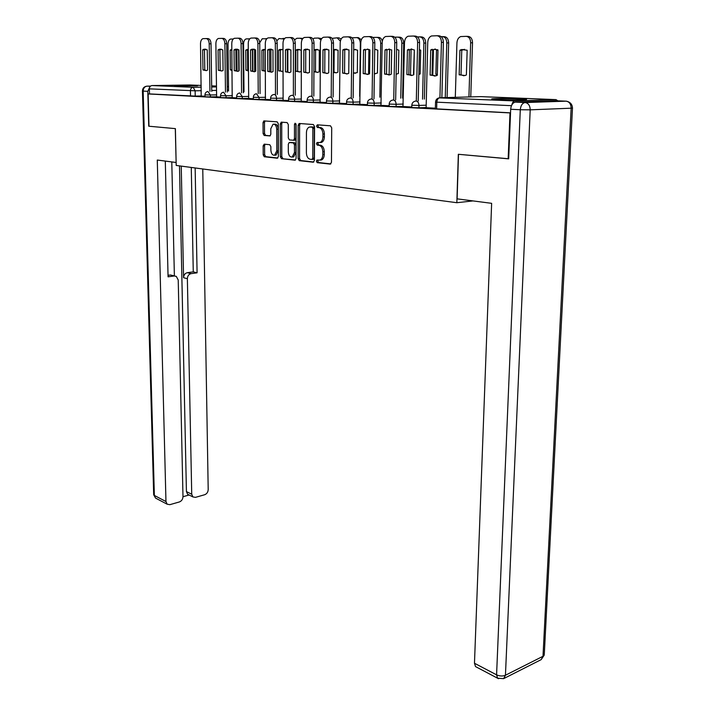 <?xml version="1.0" encoding="UTF-8"?>
<svg xmlns="http://www.w3.org/2000/svg" width="715" height="715" viewBox="0 0 715 715"><rect width="100%" height="100%" fill="white"/><g stroke="black" fill="none" stroke-linecap="round" stroke-linejoin="round"><path stroke-width="1.07" d="M316.379 161.25L317.21 162.654L330.214 164.101L331.465 162.341L331.706 127.824L330.473 125.804L317.38 124.83L316.522 126.099L317.371 127.493L319.042 127.628C321.41 128.173 322.706 130.318 322.93 134.045L322.912 136.905C322.778 139.854 321.804 141.722 320.007 142.517L317.076 142.508L316.45 143.733L317.29 145.136L318.962 145.288C321.321 145.878 322.617 148.032 322.831 151.732L322.814 154.574C322.688 157.47 321.741 159.311 319.971 160.089L316.986 160.053L316.379 161.25M318.175 160.124L317.826 161.143L318.667 162.555L330.848 163.905M318.425 124.91L317.987 126.037L318.827 127.431L320.508 127.556L319.042 127.628M318.291 142.58L317.907 143.644L318.747 145.047L320.418 145.208L318.962 145.288M497.667 99.519C508.928 100.029 529.466 99.841 526.285 99.278L520.279 98.831C509.017 98.339 489.033 98.518 491.947 99.09L497.667 99.519M174.353 85.997L197.474 85.836L174.353 85.997M264.237 144.162L263.156 145.842L263.209 154.851L264.3 156.755L277.277 158.203L278.385 156.514L278.296 123.758L277.17 121.845L263.853 120.907L263.031 122.596L263.093 133.571L264.184 135.466L269.993 135.922L270.815 134.25L270.788 128.772L273.032 124.231C275.186 124.044 276.419 125.715 276.741 129.254L276.812 150.785L274.632 155.209C272.46 155.405 271.208 153.716 270.878 150.168L270.869 146.611L269.761 144.707L264.237 144.162M508.687 158.766L458.333 154.288L456.84 202.711L176.194 165.442L175.39 128.629L148.988 126.233L148.13 93.942L510.528 112.943M508.159 158.81L510.001 112.97M298.11 158.676L299.272 160.652L313.215 162.207L314.421 160.473L314.555 126.519L313.358 124.535L299.308 123.489L298.137 125.268L298.11 158.676L299.549 158.578L300.72 160.553L313.831 162.01M294.92 160.169L281.478 158.667L280.352 156.728L280.271 123.909L281.397 122.158L287.144 122.587L288.288 124.517L288.306 137.986L289.45 139.934L293.606 140.247L294.464 138.54L294.464 124.437L295.081 123.212L296.09 124.553L296.082 158.453L295.179 160.151M201.389 95.971L195.231 96.105L195.141 90.805L149.364 88.857C149.48 86.873 150.365 85.773 152.018 85.55L190.002 84.996M148.13 93.942L149.498 93.915L149.364 88.857M557.897 100.833L556.011 99.626L514.997 100.949C513.433 101.164 512.405 102.451 511.895 104.792M426.131 107.706L435.381 108.197M416.309 101.021L417.632 42.48C417.453 38.547 416.005 36.394 413.315 36.036L408.131 36.233C405.923 37.153 404.717 39.262 404.493 42.56L402.974 106.526L411.786 106.982M393.742 99.957L394.805 42.623C394.608 38.771 393.223 36.671 390.631 36.313L385.68 36.501C383.562 37.395 382.391 39.459 382.194 42.703L380.961 105.382L389.148 105.802M372.077 98.947L372.89 42.757C372.694 38.985 371.344 36.93 368.86 36.581L364.132 36.751C362.076 37.618 360.959 39.647 360.78 42.837L359.806 104.283L367.421 104.676M351.253 97.973L351.834 42.891C351.637 39.191 350.332 37.171 347.946 36.831L343.415 37.001C341.439 37.832 340.367 39.826 340.197 42.971L339.473 103.228L346.543 103.595M320.106 102.209L326.469 102.558M301.265 101.235L307.146 101.557M283.104 100.297L288.547 100.592M275.49 94.434L275.32 43.383C275.096 39.951 273.952 38.083 271.897 37.761L268.062 37.895C266.338 38.637 265.417 40.487 265.301 43.445L265.39 99.394L270.619 99.662M248.695 98.509L253.333 98.768M241.572 92.852L241.098 43.597C240.875 40.29 239.802 38.485 237.881 38.181L234.332 38.297C232.715 38.994 231.866 40.782 231.776 43.66L232.196 97.669L236.656 97.901M216.627 96.856L220.551 97.07M216.627 96.757L210.389 96.9L210.362 94.988L204.973 94.872L204.999 96.802L210.389 96.9M232.384 97.571L226.065 97.714L226.047 95.774L220.533 95.649M248.695 98.411L242.296 98.563L242.278 96.588L236.638 96.462L236.656 98.456L242.296 98.563M265.587 99.278L259.107 99.439L259.098 97.428L253.325 97.294M283.104 100.18L276.535 100.35L276.526 98.304L270.61 98.161L270.619 100.234L276.535 100.35M301.265 101.11L294.607 101.298L294.607 99.206L288.547 99.063L288.547 101.173L294.607 101.298M320.106 102.084L313.367 102.272L313.376 100.145L307.155 99.993L307.146 102.147L313.367 102.272M339.679 103.094L332.85 103.291L332.868 101.128L326.478 100.958M360.02 104.14L353.094 104.345L353.121 102.138L346.552 101.968M381.175 105.221L374.159 105.454L374.195 103.192L367.439 103.014M403.197 106.356L396.083 106.598L396.128 104.292L389.175 104.095M426.14 107.536L418.919 107.786L418.972 105.436L411.822 105.23M456.84 202.711L473.017 200.915M209.942 91.386L209.209 43.803C208.977 40.603 207.967 38.86 206.17 38.565L202.881 38.673C201.371 39.334 200.575 41.068 200.504 43.856L201.21 96.069L204.991 96.266M232.357 95.631L226.047 95.774L223.545 92.19C221.641 92.557 220.64 93.719 220.533 95.676L220.56 97.615L226.065 97.714M253.333 99.305L259.107 99.439M339.697 100.931L332.868 101.128C332.725 98.724 331.885 97.365 330.348 97.061L329.767 97.142C327.702 97.58 326.612 98.867 326.478 100.994L326.46 103.157L332.85 103.291M346.534 104.167L353.094 104.345M367.412 105.257L374.159 105.454M389.139 106.392L396.083 106.598M411.769 107.572L418.919 107.786M149.498 93.915L195.231 96.105M510.537 112.854L435.364 108.796M320.097 160.08L321.428 159.981C323.189 159.204 324.145 157.372 324.27 154.476L322.814 154.574M320.418 145.208C322.778 145.797 324.074 147.942 324.288 151.643L324.27 154.476M321.464 142.437L320.007 142.517L321.464 142.437C323.269 141.642 324.235 139.774 324.378 136.824L322.912 136.905M320.508 127.556C322.876 128.11 324.172 130.246 324.395 133.964L324.378 136.824M300.273 123.561L299.594 125.205L299.549 158.578M311.91 159.445L312.75 158.23L312.857 128.477L312.017 127.082L309.318 127.073C307.522 127.86 306.565 129.728 306.44 132.677L306.395 152.885C306.61 156.522 307.87 158.641 310.176 159.257L311.91 159.445M313.304 159.338L314.198 158.131L312.75 158.23M311.141 126.913L313.474 127.02L314.314 128.405L314.198 158.131M295.51 159.972L281.478 158.667M282.371 122.229L281.71 123.847L281.781 156.639L282.908 158.569M294.625 140.194L295.912 138.46L295.921 124.365L294.464 124.437M295.983 123.874L295.921 124.365M288.315 151.893C288.645 155.521 289.941 157.228 292.203 157.023L294.464 152.527L294.464 144.832L293.302 142.875L289.155 142.544L288.306 144.233L288.315 151.893M292.658 156.996L293.651 156.934L295.903 152.438L294.464 152.527M290.683 142.437L294.75 142.785L295.912 144.743L295.903 152.438M275.132 155.182L276.07 155.119L278.242 150.695L276.812 150.785M274.024 124.187L274.471 124.169C276.625 123.981 277.867 125.652 278.189 129.192L278.242 150.695M265.095 120.951L264.47 122.542L264.523 133.499L265.623 135.394L270.225 135.805M265.14 144.251L264.586 145.762L264.639 154.762L265.73 156.657L277.849 158.006M466.377 74.959L467.163 50.229L461.452 49.567L459.915 50.22L459.164 74.807L465.054 75.522L466.377 74.959M468.915 96.954L470.667 42.775C470.506 38.851 469.022 36.715 466.207 36.349L460.755 36.554C458.458 37.484 457.189 39.584 456.93 42.855L455.303 97.338M463.883 75.781L461.014 74.789L461.765 50.238L459.915 50.22M464.553 49.317L461.765 50.238M466.421 36.358L468.057 36.394C470.872 36.751 472.365 38.887 472.526 42.811L470.667 42.775M470.756 96.909L472.526 42.811M461.014 74.789L459.164 74.807M434.872 76.094L432.048 75.075L432.691 49.961L435.417 49.022M437.169 35.75L438.903 35.786C441.709 36.152 443.211 38.342 443.38 42.355L441.87 97.705M432.271 49.272L430.752 49.943L430.117 75.093L435.989 75.826L437.312 75.254L437.973 49.952L434.211 49.29M556.011 99.626L480.882 96.623L439.931 97.758L441.441 42.328C441.262 38.306 439.77 36.116 436.954 35.75L431.529 35.956C429.241 36.912 427.981 39.066 427.74 42.408L426.131 107.724M430.117 75.093L432.048 75.075M430.752 49.943L432.691 49.961M442.505 74.592L443.175 50.059M437.33 74.28L435.873 74.297L437.312 74.968M435.873 74.297L436.507 50.211L437.553 49.71M445.266 97.615L446.795 42.918C446.625 39.075 445.195 36.974 442.487 36.626L441.191 36.635M433.442 49.585L432.781 75.468M442.683 36.626L444.337 36.662C447.045 37.01 448.484 39.111 448.645 42.945L446.795 42.918M447.098 97.562L448.645 42.945M437.973 50.22L436.507 50.211M418.829 74.521L420.143 73.949L420.697 50.202L419.41 49.603M413.502 73.806L414.343 50.023M422.547 99.144L423.879 43.052C423.709 39.28 422.324 37.225 419.723 36.885L417.444 36.912M411.089 48.96L410.517 75.325M419.902 36.885L421.564 36.921C424.165 37.26 425.55 39.316 425.729 43.079L423.879 43.052M424.37 99.09L425.729 43.079M457.117 198.859L491.634 203.328L474.474 663.252L496.576 674.835L520.288 109.744L510.68 109.27L508.687 158.855L458.494 154.306L457.117 198.859M556.485 100.77L515.479 102.129L525.096 102.549L566.092 101.164L556.869 100.788M476.494 667.095L475.529 666.586L474.474 663.252M510.68 109.27C511.127 105.025 512.726 102.647 515.479 102.129M149.792 87.007L147.799 91.323L148.738 126.206L175.3 128.62L176.131 162.466M176.042 162.475L157.282 160.044L165.96 501.528L167.14 504.191L169.857 504.665L179.358 501.957C181.61 501.054 182.817 499.311 182.986 496.711L189.091 494.995M165.299 161.09L168.07 276.821L174.219 275.972L176.292 276.374L178.223 279.994L182.986 496.711M188.537 494.726L187.616 494.262L186.427 491.589L191.727 494.244L192.916 496.925L195.472 497.354L204.669 494.735C206.85 493.859 208.02 492.152 208.199 489.587L202.765 168.972M191.111 273.639C188.796 274.238 187.544 275.919 187.366 278.698L183.576 277.715C183.755 274.953 184.997 273.273 187.312 272.683L191.111 273.639L197.081 272.817L195.15 167.953M191.727 494.244L187.366 278.698M171.788 161.921L174.38 275.874M183.576 277.715L181.235 166.112M186.427 491.589L179.492 165.88M187.312 272.683L193.265 271.861L191.271 167.444M193.265 271.861L197.081 272.817M168.034 275.329L170.456 274.998L174.639 275.945M411.491 75.54L408.819 74.548L409.346 49.952L411.92 49.04M413.511 36.045L415.245 36.081C417.944 36.438 419.383 38.574 419.571 42.507L418.221 100.958M408.926 49.264L407.416 49.934L406.898 74.566L412.475 75.298L413.797 74.726L414.343 49.943L410.857 49.281M406.898 74.566L408.819 74.548M407.416 49.934L409.346 49.952M389.058 75.004L386.529 74.047L386.94 49.952L389.371 49.058M390.81 36.322L392.562 36.349C395.154 36.706 396.539 38.807 396.736 42.65L395.654 99.903M386.52 49.255L385.019 49.934L384.616 74.065L389.916 74.798L391.23 74.217L391.668 49.934L388.442 49.272M384.616 74.065L386.529 74.047M385.019 49.934L386.94 49.952M396.137 74.262L398.38 73.475L398.836 50.193L396.611 49.344M400.775 98.161L401.866 43.177C401.687 39.486 400.346 37.466 397.844 37.126L394.68 37.162M389.586 49.094L389.13 74.995M398.014 37.135L399.685 37.162C402.188 37.502 403.528 39.522 403.707 43.204L401.866 43.177M402.599 98.116L403.707 43.204M374.347 73.851L377.457 73.019L377.806 50.175L374.714 49.272M379.844 97.222L380.702 43.302C380.514 39.682 379.218 37.707 376.814 37.368L372.819 37.421M368.904 49.415L368.556 74.208M374.356 73.484L375.438 73.77M375.688 49.353L374.714 49.603M376.975 37.377L378.646 37.403C380.434 37.52 381.658 38.816 382.319 41.282M353.416 73.296L357.312 72.581L357.572 50.166L353.684 49.353M359.69 96.319L360.333 43.418C360.146 39.87 358.885 37.931 356.57 37.6L351.995 37.815M348.992 49.916L348.75 73.252L348.992 49.916L344.317 49.237L346.936 49.085M353.425 72.573L355.4 73.314M355.561 49.362L353.675 50.041M356.722 37.6L358.403 37.636L361.352 39.772M367.51 74.494L365.124 73.565L365.437 49.943L367.733 49.076M369.029 36.581L370.781 36.617C373.275 36.965 374.615 39.021 374.812 42.793L373.981 98.893M364.999 49.246L363.515 49.925L363.211 73.582L368.261 74.306L369.575 73.725L369.905 49.925L366.92 49.264M363.211 73.582L365.124 73.565M363.515 49.925L365.437 49.943M346.802 74.002L344.55 73.1L344.764 49.934L346.23 49.255M348.098 36.84L349.858 36.867C352.254 37.207 353.55 39.227 353.755 42.918L353.147 97.919M348.759 73.252L347.454 73.842L342.646 73.109L342.851 49.916L344.317 49.237M342.646 73.109L344.55 73.1M342.851 49.916L344.764 49.934M326.889 73.529L324.753 72.653L324.878 49.925L326.934 49.103M327.979 37.082L329.74 37.117C332.037 37.448 333.297 39.423 333.503 43.052L333.11 96.99M324.422 49.237L322.983 49.907L322.858 72.662L327.443 73.395L328.739 72.796L328.891 49.916L324.422 49.237L326.326 49.255M331.224 97.034L331.599 43.025C331.394 39.397 330.133 37.412 327.836 37.082L323.493 37.234C321.589 38.047 320.552 40.004 320.4 43.097L320.106 102.227M322.858 72.662L324.753 72.653M322.983 49.907L324.878 49.925M333.288 72.599L336.604 72.742L337.909 72.152L338.088 50.157L333.458 49.603M340.403 41.113L337.087 37.824L332.073 38.36M336.095 72.867L334.003 72.018L334.173 50.166L333.449 50.157M336.175 49.371L334.173 50.166M337.221 37.824L338.901 37.85L341.162 39.039M334.003 72.018L333.288 72.027M307.718 73.082L305.689 72.215L305.743 49.916L307.682 49.12M308.621 37.323L310.382 37.35C312.598 37.681 313.814 39.62 314.019 43.177L313.822 96.087M305.278 49.228L303.857 49.907L303.812 72.233L308.192 72.957L309.479 72.358L309.541 49.907L305.278 49.228L307.164 49.246M311.946 96.132L312.124 43.15C311.919 39.584 310.703 37.645 308.487 37.314L304.322 37.457C302.481 38.252 301.489 40.165 301.346 43.213L301.265 101.253M303.812 72.233L305.689 72.215M303.857 49.907L305.743 49.916M313.912 71.759L317.925 72.331L319.203 71.75L319.31 50.139L315.199 49.487L313.992 50.005M320.981 39.96L318.3 38.038L314.269 38.163L312.947 39.021M317.478 72.447L315.503 71.616L315.583 50.157L313.992 50.139M317.487 49.38L315.583 50.157M318.425 38.038L321.687 38.637M315.503 71.616L313.912 71.625M289.262 72.644L287.332 71.804L287.314 49.916L289.146 49.129M289.977 37.546L291.738 37.573C293.874 37.895 295.045 39.808 295.268 43.293L295.25 95.229M286.831 49.228L285.437 49.898L285.464 71.813L289.655 72.537L290.925 71.938L290.916 49.898L286.831 49.228L288.708 49.246M293.382 95.274L293.382 43.266C293.159 39.772 291.988 37.868 289.852 37.546L285.857 37.681C284.078 38.449 283.122 40.335 282.997 43.329L283.104 100.314M285.464 71.813L287.332 71.804M285.437 49.898L287.314 49.916M301.167 71.357L301.203 50.13L297.261 49.478L295.867 50.13L295.858 71.241L299.898 71.938L301.167 71.357M302.257 39.343L300.193 38.244L296.895 38.279L294.553 39.826M299.531 72.036L297.646 71.223L297.663 50.148L295.867 50.13M299.469 49.389L297.663 50.148M300.309 38.244L302.883 38.449M297.646 71.223L295.858 71.241M271.468 72.215L269.635 71.402L269.546 49.907L271.28 49.147M272.013 37.761L273.774 37.797C275.829 38.11 276.973 39.977 277.188 43.409L277.34 94.398M269.055 49.219L267.678 49.889L267.776 71.42L271.789 72.135L273.041 71.536L272.96 49.889L269.055 49.219L270.922 49.237M267.776 71.42L269.635 71.402M267.678 49.889L269.546 49.907M282.076 49.398L280.36 50.139L280.414 70.848L278.635 70.865L283.051 71.357M278.635 70.865L278.582 50.121L279.949 49.469L283.006 49.719M284.195 38.994L278.984 38.556L276.821 40.889M280.414 70.848L282.202 71.634M282.827 38.44L284.624 38.467M287.85 72.117L287.832 49.603M280.36 50.139L278.582 50.121M254.299 71.813L252.565 71.017L252.404 49.898L254.057 49.156M254.692 37.975L256.444 38.002C258.437 38.315 259.545 40.156 259.76 43.517L260.072 93.594M251.903 49.219L250.554 49.889L250.724 71.026L254.558 71.741L255.791 71.142L255.648 49.889L251.903 49.219L253.762 49.237M258.222 93.629L257.901 43.49C257.677 40.129 256.569 38.288 254.585 37.975L250.894 38.092C249.231 38.816 248.346 40.639 248.239 43.552L248.695 98.527M250.724 71.026L252.565 71.017M250.554 49.889L252.404 49.898M265.283 49.407L263.656 50.121L263.764 70.49L262.003 70.499L265.444 71.259M262.003 70.499L261.887 50.113L265.337 49.424M266.722 38.825L262.253 38.744L259.724 42.73M263.764 70.49L265.444 71.25M270.958 72.081L270.869 49.067M263.656 50.121L261.887 50.113M237.738 71.42L236.084 70.642L235.87 49.898L237.434 49.174M237.881 38.181L239.731 38.208C241.652 38.512 242.725 40.317 242.948 43.624L243.404 92.816M235.351 49.219L234.028 49.88L234.252 70.651L237.934 71.357L239.15 70.767L238.944 49.88L235.351 49.219L237.201 49.237M234.252 70.651L236.084 70.642M234.028 49.88L235.87 49.898M248.293 49.675L247.515 50.113L247.676 70.142L245.924 70.15L248.471 70.991M245.924 70.15L245.745 50.104L248.293 49.308M252.869 71.214L252.708 49.71M249.535 38.816L246.085 38.923C244.494 39.593 243.654 41.318 243.565 44.098L243.994 91.735M247.676 70.142L248.463 70.597M254.638 71.715L254.477 49.281M247.515 50.113L245.745 50.104M221.739 71.035L220.175 70.285L219.898 49.889L221.373 49.183M225.484 92.11L224.876 43.704C224.653 40.451 223.607 38.673 221.757 38.378L223.589 38.404C225.448 38.708 226.494 40.478 226.718 43.722L227.307 92.065M219.371 49.219L218.066 49.871L218.352 70.293L221.882 70.991L223.08 70.401L222.821 49.88L219.371 49.219L221.203 49.237M221.757 38.378L218.334 38.485C216.779 39.173 215.957 40.925 215.876 43.758L216.627 96.865M218.352 70.293L220.175 70.285M218.066 49.871L219.898 49.889M232.071 69.802L230.373 69.811L232.08 70.57M230.373 69.811L230.15 50.095L231.839 49.362M237.103 71.214L236.88 49.344M233.242 39.003L230.444 39.093C228.916 39.754 228.103 41.452 228.014 44.187L228.577 91.02M238.846 70.955L238.64 49.684M231.848 50.104L230.15 50.095M206.278 70.669L204.794 69.936L204.463 49.88L205.866 49.201M206.17 38.565L208.002 38.592C209.799 38.887 210.809 40.63 211.032 43.83L211.747 91.35M203.927 49.219L202.649 49.871L202.98 69.945L206.376 70.642L207.556 70.052L207.234 49.871L203.927 49.219L205.741 49.237M202.98 69.945L204.794 69.936M202.649 49.871L204.463 49.88M318.667 162.555L317.21 162.654M318.827 127.431L317.371 127.493M318.747 145.047L317.29 145.136M228.568 90.179L227.281 90.197M216.538 90.403L211.738 90.492M201.299 90.689L195.141 90.805L193.166 87.293L201.246 87.159M211.685 86.989L216.484 86.908M227.245 86.738L228.523 86.712M228.523 86.533L227.236 86.488M216.475 86.05L211.667 85.863M201.21 85.442L189.77 84.987M152.018 85.55L193.166 87.293C191.477 87.525 190.565 88.687 190.431 90.769L190.539 96.069M511.457 105.686L435.542 102.111C435.712 99.814 436.901 98.411 439.117 97.875L514.997 100.949M216.6 94.854L210.362 94.988L207.94 91.466C206.063 91.815 205.071 92.959 204.973 94.889M248.677 96.436L242.278 96.588L239.695 92.941C237.773 93.316 236.754 94.496 236.638 96.48M265.578 97.276L259.098 97.428L256.426 93.719C254.469 94.112 253.441 95.309 253.325 97.32L253.333 99.331M283.095 98.134L276.526 98.304C276.383 96.033 275.624 94.755 274.247 94.46L273.756 94.532C271.78 94.925 270.735 96.15 270.61 98.187M301.265 99.036L294.607 99.206C294.464 96.891 293.677 95.596 292.256 95.292L291.738 95.363C289.736 95.783 288.672 97.017 288.547 99.09M320.114 99.966L313.376 100.145C313.233 97.794 312.419 96.462 310.945 96.159L310.39 96.239C308.362 96.659 307.28 97.928 307.155 100.02M360.047 101.932L353.121 102.138C352.987 99.689 352.12 98.312 350.52 97.991L349.894 98.08C347.812 98.536 346.695 99.841 346.56 102.004L346.534 104.211M381.211 102.978L374.195 103.192C374.061 100.699 373.167 99.287 371.505 98.965L370.835 99.054C368.717 99.528 367.59 100.86 367.439 103.049L367.412 105.302M403.242 104.068L396.128 104.292C395.994 101.745 395.073 100.306 393.339 99.975L392.624 100.073C390.479 100.565 389.326 101.923 389.175 104.14L389.139 106.437M426.194 105.194L418.972 105.436C418.856 102.835 417.891 101.369 416.085 101.021L415.326 101.128C413.145 101.646 411.983 103.023 411.822 105.275L411.769 107.616M436.633 108.975L436.811 102.218C437.071 99.564 438.107 98.08 439.931 97.758M435.364 108.85L435.542 102.057M480.569 96.632L481.132 96.632M324.288 151.643L322.831 151.732M324.395 133.964L322.93 134.045M299.594 125.205L298.137 125.268M300.72 160.553L299.272 160.652M313.358 159.347L312.098 159.436M314.314 128.405L312.857 128.477M313.474 127.02L312.017 127.082M311.74 126.886L310.274 126.948M281.781 156.639L280.352 156.728M281.71 123.847L280.271 123.909M294.75 140.203L293.516 140.274M295.912 138.46L294.464 138.54M295.912 144.743L294.464 144.832M294.75 142.785L293.302 142.875M290.898 142.428L289.45 142.508M278.189 129.192L276.741 129.254M265.623 135.394L264.184 135.466M264.523 133.499L263.093 133.571M264.47 122.542L263.031 122.596M265.73 156.657L264.3 156.755M264.639 154.762L263.209 154.851M264.586 145.762L263.156 145.842M441.441 42.328L443.38 42.355M572.483 108.09L544.303 654.154L542.998 656.299L571.142 108.197L530.199 109.833L505.442 675.246L542.998 656.299L541.166 659.632L503.628 678.642L505.442 675.246C502.654 676.354 499.696 676.22 496.576 674.835L497.604 678.213L498.507 678.705M567.04 101.307L566.092 101.164C569.337 101.709 571.026 104.05 571.142 108.197L572.483 107.992C572.331 104.748 570.713 102.594 567.63 101.521M520.288 109.744L530.199 109.833C530.056 105.543 528.358 103.112 525.096 102.549C522.343 103.067 520.743 105.463 520.288 109.744M150.534 86.104L147.129 86.149L150.32 86.292M147.799 91.323L143.161 91.091L154.36 495.441L165.96 501.528M174.219 275.972L170.456 274.998M156.478 498.57L155.539 498.078L153.671 494.735L155.539 498.078L167.14 504.191M153.671 494.503L142.446 91.02L143.161 91.091C143.331 88.133 144.653 86.488 147.129 86.149L146.87 86.166M142.446 91.002L142.446 91.02C142.544 88.41 143.858 86.819 146.387 86.247M417.632 42.48L419.571 42.507M394.805 42.623L396.736 42.65M382.185 43.32L380.702 43.302M372.89 42.757L374.812 42.793M351.834 42.891L353.755 42.918M331.599 43.025L333.503 43.052M312.124 43.15L314.019 43.177M293.382 43.266L295.268 43.293M275.32 43.383L277.188 43.409M257.901 43.49L259.76 43.517M266.883 38.646L265.837 38.628M241.098 43.597L242.948 43.624M224.876 43.704L226.718 43.722M209.209 43.803L211.032 43.83M321.428 159.981L319.971 160.089M299.514 123.507L299.022 123.525M313.59 159.32L312.133 159.418M281.585 122.176L281.12 122.194M295.045 140.176L293.606 140.247M293.651 156.934L292.203 157.023M276.07 155.119L274.632 155.209M463.302 49.585L461.452 49.567M503.628 678.642L497.604 678.213L475.529 666.586M541.166 659.632L544.267 655.065M192.916 496.925L187.616 494.262M354.908 49.514L353.675 49.505M335.603 49.505L333.789 49.487M317.004 49.496L315.199 49.487M299.058 49.496L297.261 49.478M281.737 49.487L279.949 49.469M265.006 49.478L263.227 49.46M248.293 49.469L247.068 49.46"/></g></svg>
